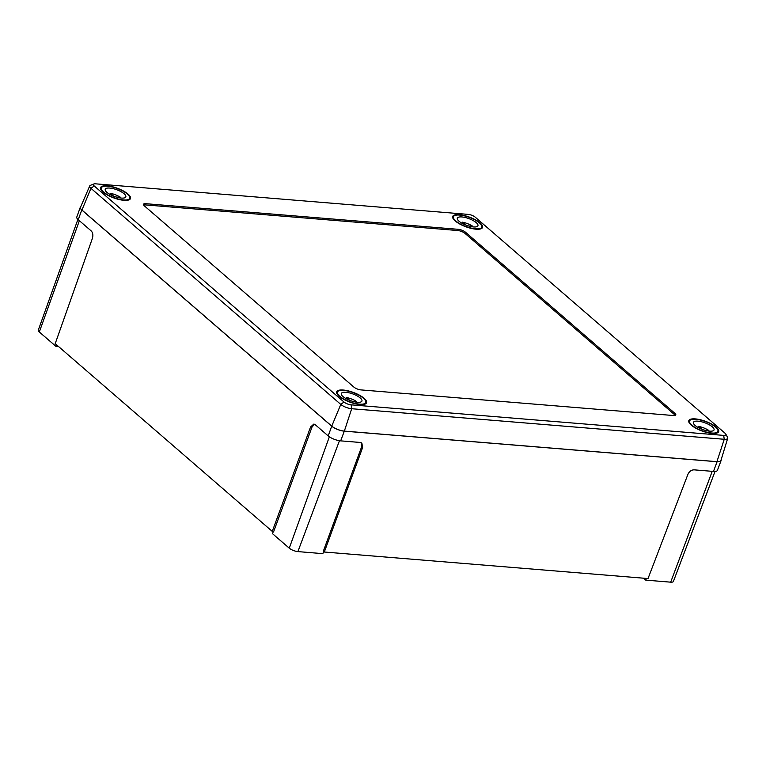 <?xml version="1.0" encoding="UTF-8"?>
<svg xmlns="http://www.w3.org/2000/svg" width="766" height="766" viewBox="0 0 766 766"><rect width="100%" height="100%" fill="white"/><g stroke="black" fill="none" stroke-linecap="round" stroke-linejoin="round"><path stroke-width="1.15" d="M314.548 424.249L311.992 427.112L273.701 531.518L272.265 531.393L55.209 343.656L92.418 238.322C93.27 235.229 92.887 232.787 91.269 230.987L78.247 219.727A9.508 3.074 -159.8 0 1 76.782 217.065L80.286 207.289A9.604 3.102 20.2 0 0 81.761 209.97L331.716 426.174A9.604 3.102 20.2 0 0 344.307 431.162L717.1 461.726A9.604 3.102 20.2 0 0 721.055 460.682A9.604 3.102 20.2 0 0 721.074 459.964M324.305 552.018L362.596 447.612L361.638 446.789L323.348 551.185L324.305 552.018L648.017 578.56L687.935 474.298C689.314 471.416 691.344 469.931 694.044 469.836L713.462 471.435A9.508 3.074 20.2 0 0 717.378 470.391L721.055 460.682M362.596 447.612L361.887 443.179L360.097 442.451L340.669 440.862A9.508 3.074 -159.8 0 1 328.212 435.921L315.19 424.661L313.849 424.067L310.556 426.997L272.265 531.393M80.736 206.724A9.604 3.102 20.2 0 0 80.286 207.289M715.023 471.454L673.4 581.451A6.578 2.126 -159.8 0 1 670.69 582.17L645.738 580.121L646.36 578.426M323.673 551.472L322.85 553.646L297.897 551.597A6.578 2.126 -159.8 0 1 289.27 548.178L272.543 533.711L273.328 531.48M361.638 446.789L361.361 442.815M58.695 346.672L56.042 346.452L39.315 331.984A6.578 2.126 -159.8 0 1 38.3 330.136L77.893 219.402M56.042 346.452L56.617 344.872M645.738 580.121L643.507 578.186M695.365 418.906A15.914 5.151 -159.8 0 1 711.585 424.058A15.914 5.151 -159.8 0 1 718.671 431.651A15.914 5.151 -159.8 0 1 712.112 433.393A15.914 5.151 -159.8 0 1 695.882 428.242A15.914 5.151 -159.8 0 1 688.806 420.658A15.914 5.151 -159.8 0 1 695.365 418.906M343.254 390.038A15.914 5.151 -159.8 0 1 359.474 395.189A15.914 5.151 -159.8 0 1 366.56 402.772A15.914 5.151 -159.8 0 1 360.001 404.525A15.914 5.151 -159.8 0 1 343.771 399.373A15.914 5.151 -159.8 0 1 336.695 391.78A15.914 5.151 -159.8 0 1 343.254 390.038M107.154 185.832A15.914 5.151 -159.8 0 1 123.383 190.973A15.914 5.151 -159.8 0 1 130.459 198.566A15.914 5.151 -159.8 0 1 123.901 200.319A15.914 5.151 -159.8 0 1 107.68 195.167A15.914 5.151 -159.8 0 1 100.595 187.574A15.914 5.151 -159.8 0 1 107.154 185.832M459.265 214.7A15.914 5.151 -159.8 0 1 475.495 219.852A15.914 5.151 -159.8 0 1 482.57 227.435A15.914 5.151 -159.8 0 1 476.021 229.187A15.914 5.151 -159.8 0 1 459.791 224.036A15.914 5.151 -159.8 0 1 452.706 216.452A15.914 5.151 -159.8 0 1 459.265 214.7M344.001 402.026A5.419 1.752 20.2 0 0 351.106 404.841L723.678 435.394A5.419 1.752 20.2 0 0 725.814 434.121A5.419 1.752 20.2 0 0 725.086 433.269L475.265 217.199A5.419 1.752 20.2 0 0 468.16 214.384L95.587 183.83A5.419 1.752 20.2 0 0 93.864 183.974A5.419 1.752 20.2 0 0 94.189 185.946L344.001 402.026L340.784 404.41L90.963 188.34A8.321 2.691 -159.8 0 1 89.708 185.956A8.321 2.691 -159.8 0 1 90.474 185.305L93.864 183.974M465.422 232.165A5.486 1.771 20.2 0 0 458.221 229.312L145.741 203.689A5.486 1.771 20.2 0 0 143.481 204.292A5.486 1.771 20.2 0 0 144.324 205.834L353.844 387.06A5.486 1.771 20.2 0 0 361.045 389.913L673.525 415.536A5.486 1.771 20.2 0 0 675.784 414.933A5.486 1.771 20.2 0 0 674.951 413.391L465.422 232.165L464.972 233.381A5.486 1.771 20.2 0 0 457.781 230.528L145.291 204.905A5.486 1.771 20.2 0 0 143.606 205.029M725.814 434.121L727.528 437.329A8.321 2.691 -159.8 0 1 727.7 438.324A8.321 2.691 -159.8 0 1 724.253 439.282L351.69 408.728A8.321 2.691 -159.8 0 1 340.784 404.41L331.755 426.116A9.604 3.102 20.2 0 0 344.346 431.105L716.919 461.659A9.604 3.102 20.2 0 0 720.892 460.548L727.7 438.324M89.708 185.956L80.487 207.299A9.604 3.102 20.2 0 0 81.943 210.047L331.755 426.116M675.21 415.411A5.486 1.771 20.2 0 0 674.501 414.607L464.972 233.381M472.526 226.841L472.746 226.248A10.973 3.552 20.2 0 0 462.405 222.159L462.003 223.26M473.417 226.937A10.973 3.552 20.2 0 0 477.936 225.731A10.973 3.552 20.2 0 0 473.053 220.503A10.973 3.552 20.2 0 0 461.869 216.95A10.973 3.552 20.2 0 0 457.34 218.157A10.973 3.552 20.2 0 0 462.224 223.385A10.973 3.552 20.2 0 0 473.417 226.937M459.696 215.074A15.09 4.883 20.2 0 0 453.482 216.73A15.09 4.883 20.2 0 0 460.194 223.931A15.09 4.883 20.2 0 0 475.581 228.814A15.09 4.883 20.2 0 0 481.804 227.157A15.09 4.883 20.2 0 0 475.083 219.957A15.09 4.883 20.2 0 0 459.696 215.074M472.746 226.248L468.208 225.884M465.699 225.003L462.405 222.159M708.627 431.057L708.837 430.463A10.973 3.552 20.2 0 0 698.506 426.365L698.094 427.476M709.517 431.143A10.973 3.552 20.2 0 0 714.036 429.937A10.973 3.552 20.2 0 0 709.153 424.709A10.973 3.552 20.2 0 0 697.96 421.156A10.973 3.552 20.2 0 0 693.441 422.363A10.973 3.552 20.2 0 0 698.324 427.6A10.973 3.552 20.2 0 0 709.517 431.143M695.796 419.28A15.09 4.883 20.2 0 0 689.572 420.946A15.09 4.883 20.2 0 0 696.294 428.137A15.09 4.883 20.2 0 0 711.681 433.02A15.09 4.883 20.2 0 0 717.895 431.363A15.09 4.883 20.2 0 0 711.183 424.163A15.09 4.883 20.2 0 0 695.796 419.28M708.837 430.463L704.308 430.09M701.8 429.209L698.506 426.365M356.516 402.179L356.726 401.585A10.973 3.552 20.2 0 0 346.395 397.487L345.983 398.598M357.396 402.274A10.973 3.552 20.2 0 0 361.925 401.068A10.973 3.552 20.2 0 0 357.042 395.83A10.973 3.552 20.2 0 0 345.849 392.288A10.973 3.552 20.2 0 0 341.33 393.494A10.973 3.552 20.2 0 0 346.213 398.722A10.973 3.552 20.2 0 0 357.396 402.274M343.685 390.411A15.09 4.883 20.2 0 0 337.461 392.068A15.09 4.883 20.2 0 0 344.183 399.268A15.09 4.883 20.2 0 0 359.57 404.151A15.09 4.883 20.2 0 0 365.784 402.485A15.09 4.883 20.2 0 0 359.072 395.294A15.09 4.883 20.2 0 0 343.685 390.411M356.726 401.585L352.197 401.212M349.689 400.34L346.395 397.487M120.415 197.973L120.635 197.379A10.973 3.552 20.2 0 0 110.294 193.281L109.892 194.392M121.306 198.068A10.973 3.552 20.2 0 0 125.825 196.862A10.973 3.552 20.2 0 0 120.942 191.624A10.973 3.552 20.2 0 0 109.749 188.072A10.973 3.552 20.2 0 0 105.229 189.279A10.973 3.552 20.2 0 0 110.112 194.516A10.973 3.552 20.2 0 0 121.306 198.068M107.585 186.205A15.09 4.883 20.2 0 0 101.371 187.862A15.09 4.883 20.2 0 0 108.083 195.062A15.09 4.883 20.2 0 0 123.47 199.945A15.09 4.883 20.2 0 0 129.693 198.279A15.09 4.883 20.2 0 0 122.972 191.088A15.09 4.883 20.2 0 0 107.585 186.205M120.635 197.379L116.097 197.006M113.588 196.134L110.294 193.281M713.462 471.435L717.1 461.726M340.669 440.862L344.307 431.162M328.212 435.921L331.716 426.174M78.247 219.727L81.761 209.97M670.69 582.17L712.227 471.329M311.992 427.112L310.556 426.997M289.27 548.178L329.361 436.802M297.897 551.597L339.453 440.718M39.315 331.984L79.377 220.694M723.678 435.394L724.253 439.282L716.919 461.659M94.189 185.946L90.963 188.34L81.943 210.047M351.106 404.841L351.69 408.728L344.346 431.105M457.781 230.528L458.221 229.312M674.501 414.607L674.951 413.391M145.291 204.905L145.741 203.689M452.917 218.272L453.482 216.73M481.24 228.689L481.804 227.157M689.007 422.478L689.572 420.946M717.33 432.895L717.895 431.363M336.896 393.6L337.461 392.068M365.219 404.027L365.784 402.485M100.806 189.394L101.371 187.862M129.128 199.811L129.693 198.279"/></g></svg>
